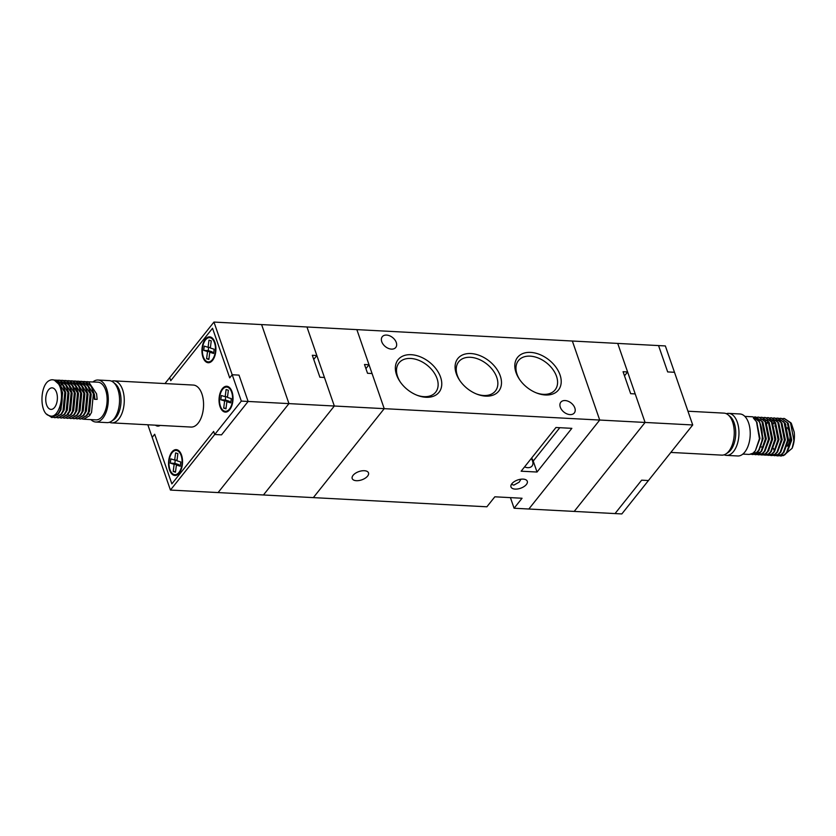 <?xml version="1.0" encoding="UTF-8"?>
<svg xmlns="http://www.w3.org/2000/svg" width="836" height="836" viewBox="0 0 836 836"><rect width="100%" height="100%" fill="white"/><g stroke="black" fill="none" stroke-linecap="round" stroke-linejoin="round"><path stroke-width="1.25" d="M692.72 424.97L648.454 480.533L641.64 480.177L615.035 513.576L574.207 511.413L645.078 422.452L574.207 511.413L528.833 509.019L599.715 420.048L572.346 341.025L617.72 343.418L627.596 371.957L623.06 371.717L630.668 393.672L635.203 393.913L645.078 422.452L617.72 343.418L658.549 345.581L667.671 371.926L674.474 372.281L692.72 424.97L599.715 420.048L528.833 509.019L514.088 508.236L522.051 498.246L494.828 496.803L486.876 506.794L313.343 497.619L384.226 408.658L356.857 329.624L572.346 341.025L599.715 420.048L384.226 408.658L313.343 497.619L263.444 494.975L334.327 406.014L288.953 403.61L261.595 324.587L288.953 403.61L248.125 401.458L239.002 375.113L232.199 374.747L213.953 322.069L306.958 326.98L316.844 355.519L312.298 355.279L319.906 377.235L324.441 377.475L334.327 406.014L306.958 326.98L356.857 329.624L369.021 364.747L364.486 364.506L367.526 373.284L372.062 373.525L384.226 408.658L334.327 406.014L263.444 494.975L170.439 490.063L152.194 437.374L154.681 434.25L171.861 483.866L213.65 431.418L214.716 434.501L170.439 490.063M365.917 368.645L369.021 364.747M147.836 424.782L152.194 437.374L154.681 434.25L171.861 483.866L213.65 431.418L214.716 434.501L221.519 434.856L214.716 434.501L241.322 401.092L232.199 374.747L229.712 377.872L212.532 328.266L170.753 380.704L169.687 377.632L164.964 383.567M213.953 322.069L169.687 377.632L170.753 380.704L212.532 328.266L229.712 377.872L232.199 374.747L239.002 375.113L248.125 401.458L221.519 434.856L248.125 401.458L241.322 401.092M288.953 403.61L218.081 492.582L288.953 403.61M222.386 388.646A12.937 6.97 93 0 1 226.713 386.263A12.937 6.97 93 0 1 232.847 395.428A12.937 6.97 93 0 1 229.681 409.724A12.937 6.97 93 0 1 225.344 412.106A12.937 6.97 93 0 1 219.21 402.942A12.937 6.97 93 0 1 222.386 388.646M222.616 389.304A12.132 6.531 -87 0 0 219.638 402.712A12.132 6.531 -87 0 0 225.396 411.302A12.132 6.531 -87 0 0 229.451 409.065A12.132 6.531 -87 0 0 232.429 395.668A12.132 6.531 -87 0 0 226.671 387.068A12.132 6.531 -87 0 0 222.616 389.304M205.28 339.259A12.937 6.97 93 0 1 209.617 336.866A12.937 6.97 93 0 1 215.751 346.041A12.937 6.97 93 0 1 212.574 360.326A12.937 6.97 93 0 1 208.248 362.719A12.937 6.97 93 0 1 202.113 353.544A12.937 6.97 93 0 1 205.28 339.259M205.51 339.918A12.132 6.531 -87 0 0 202.531 353.315A12.132 6.531 -87 0 0 208.289 361.904A12.132 6.531 -87 0 0 212.354 359.668A12.132 6.531 -87 0 0 215.322 346.271A12.132 6.531 -87 0 0 209.564 337.681A12.132 6.531 -87 0 0 205.51 339.918M179.197 473.092A12.937 6.97 -87 0 0 182.363 458.797A12.937 6.97 -87 0 0 176.229 449.632A12.937 6.97 -87 0 0 171.892 452.015A12.937 6.97 -87 0 0 168.726 466.31A12.937 6.97 -87 0 0 174.86 475.475A12.937 6.97 -87 0 0 179.197 473.092M172.122 452.673A12.132 6.531 -87 0 0 169.154 466.07A12.132 6.531 -87 0 0 174.902 474.67A12.132 6.531 -87 0 0 178.967 472.434A12.132 6.531 -87 0 0 181.934 459.027A12.132 6.531 -87 0 0 176.187 450.437A12.132 6.531 -87 0 0 172.122 452.673M155.412 425.179A12.937 6.97 -87 0 0 157.753 426.088A12.937 6.97 -87 0 0 160.178 425.43M174.139 464.325L170.314 463.123L170.857 458.88L174.682 460.072L175.612 452.903L177.88 453.614L176.95 460.782L180.785 461.984L180.231 466.227L176.406 465.035L175.476 472.204L173.209 471.494L174.139 464.325L178.674 464.565L174.849 463.363L170.314 463.123M174.849 463.363L175.267 460.103M177.033 460.197L174.682 460.072M180.357 465.244L176.406 465.035M175.55 471.619L173.209 471.494M178.601 465.15L178.674 464.565M211.978 352.384L212.051 351.799L208.227 350.608L208.655 347.348M208.937 358.853L206.586 358.728L208.854 359.438L209.784 352.269L213.619 353.471L214.162 349.218L210.338 348.027L211.268 340.858L209 340.147L208.07 347.316L210.411 347.442M208.227 350.608L203.691 350.368L204.245 346.114L208.07 347.316M212.051 351.799L207.516 351.559L203.691 350.368M206.586 358.728L207.516 351.559M213.744 352.478L209.784 352.269M229.085 401.782L229.158 401.196L225.333 399.995L225.751 396.734M226.034 408.25L223.693 408.125L225.96 408.835L226.89 401.667L230.715 402.868L231.269 398.615L227.444 397.413L228.374 390.245L226.107 389.534L225.177 396.703L227.517 396.828M225.333 399.995L220.798 399.754L221.352 395.512L225.177 396.703M229.158 401.196L224.623 400.956L220.798 399.754M223.693 408.125L224.623 400.956M230.851 401.876L226.89 401.667M111.627 381.206A21.025 11.328 93 0 1 114.009 380.871A21.025 11.328 93 0 1 123.979 395.762A21.025 11.328 93 0 1 118.827 418.993A21.025 11.328 93 0 1 111.784 422.87A21.025 11.328 93 0 1 109.453 422.284M114.009 380.871L193.315 385.062A21.025 11.328 93 0 1 203.284 399.963A21.025 11.328 93 0 1 198.132 423.183A21.025 11.328 93 0 1 191.089 427.06L111.784 422.87M90.946 419.609A21.025 11.328 -87 0 0 95.816 422.023L107.071 422.619A21.025 11.328 -87 0 0 111.324 421.354L113.445 419.965A19.416 10.46 -87 0 0 116.016 417.551A19.416 10.46 -87 0 0 121.021 399.702A19.416 10.46 -87 0 0 115.347 383.933L113.393 382.324A21.025 11.328 -87 0 0 109.297 380.62L98.042 380.025A21.025 11.328 -87 0 0 92.932 381.916M111.324 421.354A21.025 11.328 -87 0 0 114.114 418.742A21.025 11.328 -87 0 0 119.548 399.399A21.025 11.328 -87 0 0 113.393 382.324M54.601 407.404A10.784 5.81 -87 0 0 57.245 395.491A10.784 5.81 -87 0 0 52.135 387.852A10.784 5.81 -87 0 0 48.519 389.848A10.784 5.81 -87 0 0 45.886 401.761A10.784 5.81 -87 0 0 50.996 409.4A10.784 5.81 -87 0 0 54.601 407.404M79.086 418.794L80.444 419.055L86.421 415.555L88.386 412.158L90.225 393.526L82.283 381.529L79.472 381.362M81.071 381.289L82.795 381.571L88.156 386.431L90.696 393.651L88.804 412.263L86.881 415.576L80.674 419.055M75.23 389.074L75.961 387.653M82.262 418.961L83.621 419.223L89.598 415.722L91.563 412.326L93.402 393.693L85.46 381.697L82.649 381.529M88.543 412.817A18.873 10.168 -87 0 0 89.818 415.419M83.621 419.223L95.931 419.871A18.873 10.168 -87 0 0 102.253 416.391A18.873 10.168 -87 0 0 106.872 395.543A18.873 10.168 -87 0 0 97.927 382.177L85.826 381.697M46.732 414.165L51.863 417.54L57.841 414.039C63.327 407.351 63.839 390.14 58.039 383.264A18.873 10.168 -87 0 0 52.563 379.774A18.873 10.168 -87 0 0 49.397 380.526C39.605 385.009 39.386 413.956 49.376 415.628C58.948 420.195 65.971 393.38 58.039 383.264M52.637 379.784L54.215 380.056L59.575 384.915L62.115 392.136L60.223 410.748L58.301 414.071L52.093 417.551M53.682 417.446L55.04 417.707L61.018 414.207L62.982 410.81L64.821 392.188L56.879 380.181L54.068 380.014M54.298 380.077L57.381 380.223L62.752 385.082L65.292 392.303L63.4 410.915L61.477 414.238L55.26 417.718M56.858 417.613L58.217 417.875L64.194 414.374L66.159 410.978L67.998 392.356L60.056 380.349L57.245 380.181M58.844 380.119L60.558 380.39L65.929 385.25L68.468 392.471L66.577 411.082L64.644 414.405L58.436 417.885M60.035 417.781L61.394 418.042L67.371 414.551L69.336 411.145L71.164 392.523L63.233 380.516L60.422 380.349M62.021 380.286L63.735 380.558L69.106 385.427L71.645 392.638L69.754 411.249L67.82 414.572L61.613 418.052M63.212 417.948L64.56 418.209L70.548 414.719L72.513 411.312L74.341 392.69L66.399 380.683L63.599 380.516M65.198 380.453L66.911 380.725L72.283 385.595L74.812 392.805L72.931 411.416L70.997 414.74L64.79 418.219M60.37 386.305L61.801 384.257M66.389 418.125L67.737 418.376L73.725 414.886L75.689 411.49L77.518 392.857L69.576 380.85L66.775 380.683M68.374 380.62L70.088 380.892L75.449 385.762L77.988 392.983L76.097 411.584L74.174 414.907L67.967 418.387M69.566 418.293L70.914 418.554L76.902 415.053L78.856 411.657L80.695 393.024L72.753 381.017L69.952 380.85M71.551 380.788L73.265 381.059L78.626 385.929L81.165 393.15L79.274 411.761L77.351 415.074L71.144 418.554M72.742 418.46L74.091 418.721L80.078 415.22L82.032 411.824L83.872 393.192L75.93 381.185L73.129 381.017M74.728 380.955L76.442 381.226L81.803 386.096L84.342 393.317L82.451 411.929L80.528 415.241L74.32 418.721M75.909 418.627L77.267 418.888L83.245 415.387L85.209 411.991L87.048 393.359L79.106 381.362L76.306 381.185M77.894 381.122L79.619 381.394L84.979 386.263L87.519 393.484L85.627 412.096L83.704 415.408L77.497 418.888M95.816 422.023A21.025 11.328 -87 0 0 102.859 418.146A21.025 11.328 -87 0 0 108.011 394.916A21.025 11.328 -87 0 0 98.042 380.025M84.028 381.446L85.962 381.738L91.333 386.598L93.872 393.819L94.426 399.326L97.143 399.368L96.579 393.86L88.637 381.864L87.195 381.613M59.941 385.595L62.627 392.721L60.965 409.755L58.854 413.266M56.952 381.634L61.31 383.557M62.752 385.082L65.804 392.889L64.142 409.922L61.592 414.071M65.929 385.25L68.98 393.066L67.319 410.089L64.769 414.238M69.472 386.096L72.157 393.233L70.496 410.257L67.946 414.405M60.129 385.877L61.728 384.142M62 383.902L63.473 382.909M64.017 382.648L65.093 382.292M72.283 385.595L75.334 393.401L73.672 410.424L71.551 413.945M65.177 384.069L66.64 383.076M67.193 382.815L68.27 382.46M75.825 386.431L78.5 393.568L76.849 410.591L74.289 414.75M68.353 384.236L69.816 383.243M70.36 382.982L71.447 382.627M79.002 386.598L81.677 393.735L80.026 410.758L77.466 414.917M81.803 386.096L84.854 393.902L83.203 410.925L81.082 414.447M74.697 384.581L76.17 383.578M76.713 383.316L78.772 382.825M79.18 382.815L83.548 384.738M84.979 386.263L88.031 394.07L86.369 411.093L83.819 415.252M88.156 386.431L91.208 394.237L89.546 411.26L86.996 415.419M91.333 386.598L94.384 394.404L94.907 399.138M530.641 352.395A26.156 17.587 -141.5 0 1 560.015 374.852A26.156 17.587 -141.5 0 1 545.385 394.979A26.156 17.587 -141.5 0 1 536.607 392.993A26.156 17.587 -141.5 0 1 519.511 379.377A26.156 17.587 -141.5 0 1 530.641 352.395M536.043 392.763A23.46 15.769 38.5 0 0 543.379 394.341A23.46 15.769 38.5 0 0 555.114 389.869A23.46 15.769 38.5 0 0 552.669 369.167A23.46 15.769 38.5 0 0 530.16 356.146A23.46 15.769 38.5 0 0 518.424 360.63A23.46 15.769 38.5 0 0 519.856 379.868M470.919 353.544A26.156 17.587 -141.5 0 1 500.294 376.001A26.156 17.587 -141.5 0 1 485.664 396.128A26.156 17.587 -141.5 0 1 476.875 394.143A26.156 17.587 -141.5 0 1 459.79 380.526A26.156 17.587 -141.5 0 1 470.919 353.544M476.311 393.913A23.46 15.769 38.5 0 0 483.657 395.501A23.46 15.769 38.5 0 0 495.393 391.018A23.46 15.769 38.5 0 0 492.947 370.327A23.46 15.769 38.5 0 0 470.428 357.296A23.46 15.769 38.5 0 0 458.703 361.779A23.46 15.769 38.5 0 0 460.134 381.028M411.187 354.694A26.156 17.587 -141.5 0 1 440.572 377.151A26.156 17.587 -141.5 0 1 425.942 397.278A26.156 17.587 -141.5 0 1 417.154 395.292A26.156 17.587 -141.5 0 1 400.057 381.676A26.156 17.587 -141.5 0 1 411.187 354.694M416.589 395.073A23.46 15.769 38.5 0 0 423.936 396.651A23.46 15.769 38.5 0 0 435.671 392.168A23.46 15.769 38.5 0 0 433.226 371.477A23.46 15.769 38.5 0 0 410.706 358.456A23.46 15.769 38.5 0 0 398.971 362.928A23.46 15.769 38.5 0 0 400.413 382.177M367.61 476.092A8.632 4.379 160.9 0 0 368.509 472.883A8.632 4.379 160.9 0 0 361.706 470.867A8.632 4.379 160.9 0 0 353.095 475.318A8.632 4.379 160.9 0 0 352.196 478.526A8.632 4.379 160.9 0 0 358.999 480.543A8.632 4.379 160.9 0 0 367.61 476.092M526.398 484.483A8.632 4.379 160.9 0 0 527.286 481.275A8.632 4.379 160.9 0 0 520.483 479.268A8.632 4.379 160.9 0 0 511.872 483.72A8.632 4.379 160.9 0 0 510.984 486.928A8.632 4.379 160.9 0 0 517.787 488.945A8.632 4.379 160.9 0 0 526.398 484.483M565.126 400.548A8.632 5.8 -141.5 0 1 573.412 405.335A8.632 5.8 -141.5 0 1 574.311 412.953A8.632 5.8 -141.5 0 1 569.995 414.604A8.632 5.8 -141.5 0 1 561.708 409.807A8.632 5.8 -141.5 0 1 560.81 402.2A8.632 5.8 -141.5 0 1 565.126 400.548M386.587 335.079A8.632 5.8 -141.5 0 1 394.864 339.865A8.632 5.8 -141.5 0 1 395.762 347.473A8.632 5.8 -141.5 0 1 391.447 349.124A8.632 5.8 -141.5 0 1 383.17 344.338A8.632 5.8 -141.5 0 1 382.271 336.72A8.632 5.8 -141.5 0 1 386.587 335.079M531.226 458.536A8.632 5.8 -141.5 0 1 532.03 466.018A8.632 5.8 -141.5 0 1 527.715 467.669A8.632 5.8 -141.5 0 1 524.559 466.906M511.444 484.326L513.785 485.141L519.187 482.142L520.974 479.195M537.025 472.037L571.845 428.335L555.961 427.499L521.141 471.201L537.025 472.037L533.222 461.064A9.436 6.343 38.5 0 0 531.591 458.086M510.42 497.629L514.088 508.236M313.74 359.417L316.844 355.519M641.64 480.177L648.454 480.533L621.838 513.931L615.035 513.576L641.64 480.177M665.351 345.937L674.474 372.281L667.671 371.926L658.549 345.581L665.351 345.937M670.838 452.433L721.782 455.129A21.025 11.328 -87 0 0 726.045 453.864A21.025 11.328 -87 0 0 728.825 451.252A21.025 11.328 -87 0 0 734.259 431.909A21.025 11.328 -87 0 0 728.104 414.834A21.025 11.328 -87 0 0 724.007 413.13L687.955 411.218M728.104 414.834L730.058 416.443A19.416 10.46 93 0 1 735.743 432.212A19.416 10.46 93 0 1 730.727 450.061A19.416 10.46 93 0 1 728.156 452.475L726.045 453.864M726.338 413.715A21.025 11.328 93 0 1 728.72 413.381A21.025 11.328 93 0 1 738.69 428.272A21.025 11.328 93 0 1 733.538 451.503A21.025 11.328 93 0 1 726.505 455.38A21.025 11.328 93 0 1 724.164 454.794M787.282 427.823A10.784 5.81 93 0 1 787.272 446.152M744.855 416.391L752.828 416.809L759.663 421.898L762.61 438.9L758.534 450.938L756.089 453.425L752.201 454.575M750.623 454.303L755.692 453.363L757.97 451.074C764.501 443.174 763.393 422.911 756.078 418.199L753.414 418.094L756.486 421.731L759.433 438.733L755.368 450.771L752.912 453.258L749.244 454.429L742.859 454.084M781.179 418.313L788.243 423.413L791.19 440.405L787.115 452.454L784.67 454.93L780.782 456.09M775.871 424.239L774.888 426.078M773.363 448.347L774.449 451.032M779.204 455.819L784.272 454.878L786.551 452.579L790.751 440.279L787.313 422.608L780.96 418.303L779.591 418.387M776.634 418.282L778.232 418.157L785.067 423.246L788.014 440.238L783.834 452.443L781.493 454.763L777.825 455.933L776.257 455.589M773.195 424.009L774.627 421.961M776.027 455.651L781.096 454.711L783.374 452.412L787.575 440.112L784.137 422.431L777.783 418.136L776.414 418.219M774.836 417.979L781.89 423.079L784.847 440.07L780.772 452.109L778.316 454.596L774.429 455.745M772.851 455.484L777.919 454.544L780.197 452.245L784.398 439.945L780.96 422.264L774.606 417.969L773.237 418.052M771.659 417.812L778.713 422.911L781.67 439.903L777.48 452.098L775.15 454.429L771.482 455.599L769.904 455.254M766.842 423.674L768.274 421.626M769.674 455.317L774.742 454.376L777.02 452.077L781.221 439.778L777.783 422.096L771.429 417.801L770.06 417.875M768.483 417.645L775.547 422.744L778.494 439.736L774.418 451.774L771.973 454.261L768.075 455.411M766.497 455.15L771.565 454.199L773.854 451.91L778.044 439.611L774.606 421.929L768.253 417.634L766.884 417.707M765.306 417.477L772.37 422.577L775.317 439.569L771.241 451.607L768.796 454.094L764.898 455.244M763.32 454.983L768.388 454.032L770.677 451.743L774.878 439.443L771.429 421.762L765.076 417.457L763.707 417.54M762.129 417.31L769.193 422.41L772.14 439.402L768.065 451.44L765.619 453.927L761.721 455.077M760.143 454.815L765.212 453.864L767.5 451.576L771.701 439.276L768.253 421.595L761.909 417.289L760.541 417.373M758.952 417.143L766.016 422.243L768.963 439.234L764.888 451.273L762.442 453.76L758.545 454.909M756.977 454.638L762.045 453.697L764.323 451.409L768.524 439.109L765.076 421.428L758.733 417.122L757.364 417.206M755.775 416.976L762.84 422.075L765.786 439.067L761.711 451.106L759.266 453.593L755.378 454.742M753.8 454.47L758.869 453.53L761.147 451.241L765.348 438.942L761.899 421.26L755.556 416.955L754.187 417.039M784.356 418.481L790.981 422.859L794.2 432.097A18.873 10.168 93 0 1 792.12 448.305L793.928 440.457L790.48 422.776L784.137 418.47L782.768 418.554M728.72 413.381L739.975 413.977A21.025 11.328 93 0 1 749.944 428.868A21.025 11.328 93 0 1 744.792 452.098A21.025 11.328 93 0 1 737.749 455.975L726.505 455.38M783.405 455.651L792.12 448.305M794.2 432.097L791.42 423.58M754.741 419.317L756.078 418.199M787.115 452.454L791.713 440.164L788.243 423.413M783.949 452.276L788.536 439.997L785.432 423.915M783.656 421.752L779.309 419.839M778.891 419.85L776.832 420.341M774.638 421.762L772.966 423.57M780.772 452.109L785.359 439.83L781.89 423.079M780.479 421.584L776.132 419.672M774.732 419.818L773.666 420.174M773.363 420.309L771.649 421.438M777.595 451.942L782.182 439.663L778.713 422.911M777.302 421.417L772.955 419.505M771.565 419.651L770.489 420.006M768.294 421.428L766.612 423.235M774.418 451.774L779.006 439.485L775.547 422.744M774.126 421.24L769.778 419.338M768.388 419.484L767.312 419.839M766.769 420.1L765.295 421.104M771.241 451.607L775.829 439.318L772.37 422.577M768.503 450.803L772.652 439.151L769.193 422.41M767.772 420.905L763.435 419.003M762.035 419.149L760.959 419.505M760.415 419.766L758.942 420.769M764.888 451.273L769.486 438.984L766.016 422.243M754.239 452.119L756.089 453.06M756.465 453.143L760.426 452.109M761.711 451.106L766.309 438.816L762.84 422.075M758.973 450.301L763.132 438.649L759.663 421.898M755.368 450.771L759.955 438.482L756.852 422.41M624.492 375.855L627.596 371.957M533.222 461.064L559.807 427.698M227.81 411.427L225.396 411.302M210.714 362.04L208.289 361.904M177.326 474.796L174.902 474.67M178.611 450.562L176.187 450.437M211.989 337.807L209.564 337.681M229.095 387.193L226.671 387.068M59.575 384.915L60.317 386.201M58.415 413.904L59.283 412.712M69.106 385.427L69.837 386.702M71.123 414.583L71.99 413.381M75.449 385.762L76.191 387.037M78.626 385.929L79.368 387.204M80.643 415.084L81.51 413.883M68.406 414.447L67.664 413.172M760.697 446.926L763.425 447.072M756.486 421.731L757.228 423.016M758.534 450.938L759.412 449.737M768.065 451.44L768.932 450.238M785.067 423.246L785.809 424.531"/></g></svg>
